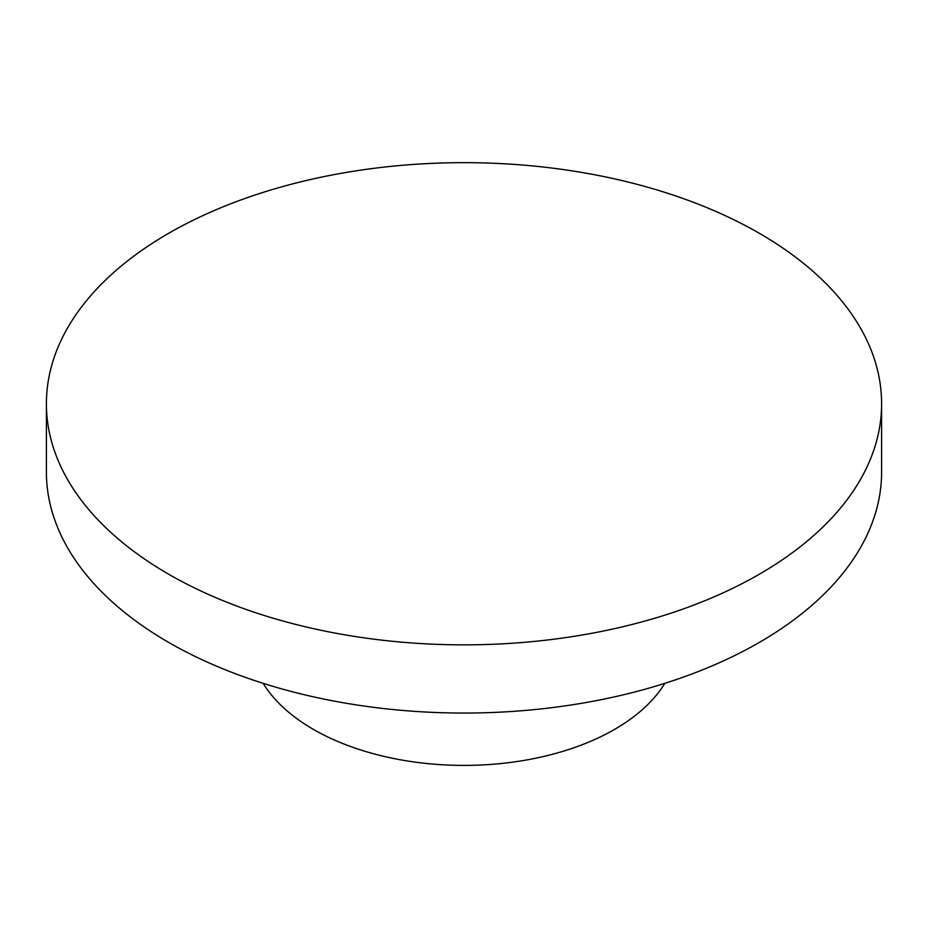 <?xml version="1.0" encoding="UTF-8"?>
<svg xmlns="http://www.w3.org/2000/svg" width="928" height="928" viewBox="0 0 928 928"><rect width="100%" height="100%" fill="white"/><g stroke="black" fill="none" stroke-linecap="round" stroke-linejoin="round"><path stroke-width="1.39" d="M168.71 574.235A417.6 241.094 0 0 0 623.813 626.504A417.6 241.094 0 0 0 881.6 403.75A417.6 241.094 0 0 0 464 162.655A417.6 241.094 0 0 0 46.4 403.75A417.6 241.094 0 0 0 168.71 574.235M46.4 403.75L46.4 471.946A417.6 241.094 0 0 0 168.71 642.431A417.6 241.094 0 0 0 623.813 694.701A417.6 241.094 0 0 0 881.6 471.946L881.6 403.75M263.146 683.333A212.976 122.96 0 0 0 313.409 729.385A212.976 122.96 0 0 0 664.854 683.333"/></g></svg>

